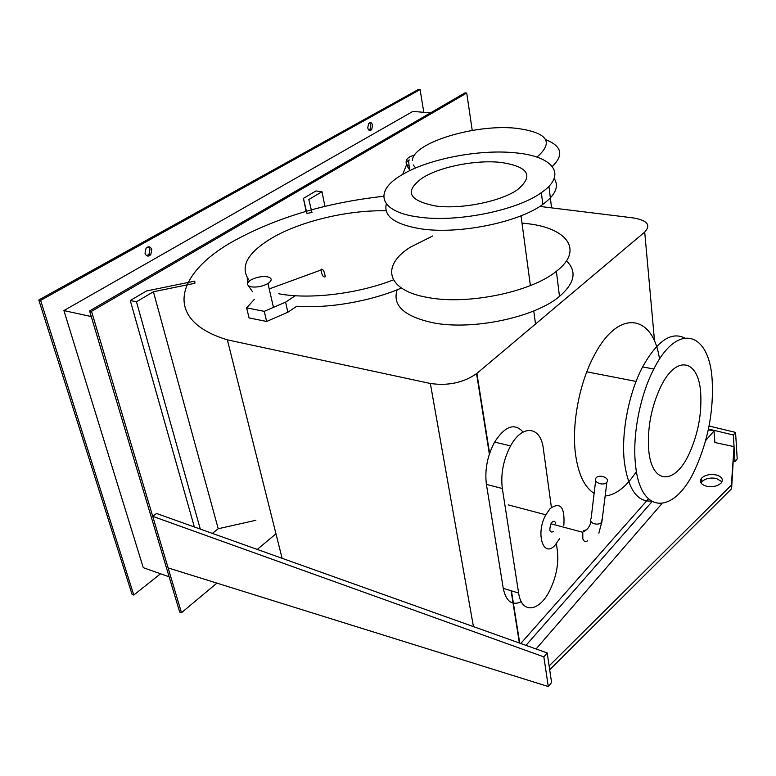 <?xml version="1.0" encoding="UTF-8"?>
<svg xmlns="http://www.w3.org/2000/svg" width="776" height="776" viewBox="0 0 776 776"><rect width="100%" height="100%" fill="white"/><g stroke="black" fill="none" stroke-linecap="round" stroke-linejoin="round"><path stroke-width="1.16" d="M722.01 481.77L716.326 478.443C710.156 477.415 705.316 478.501 701.824 481.712L701 482.953M716.073 474.912C721.855 476.639 723.581 479.306 721.253 482.915C717.752 486.183 712.863 487.289 706.596 486.232C700.815 484.447 699.127 481.76 701.553 478.181C705.054 474.98 709.894 473.884 716.073 474.912M661.87 503.702L536.051 648.969M731.603 488.725L549.689 669.775L549.127 665.915L731.37 485.155L731.603 488.725L734.057 446.627L714.861 442.514L714.046 430.971L709.283 429.972M731.37 485.155L734.057 446.627M648.387 498.949L520.764 643.508M526.002 645.37L652.015 501.694M705.656 440.535L714.046 430.971M168.111 567.906L152.717 516.331L543.85 656.874L548.283 686.527L168.111 567.906M152.717 516.331L156.539 513.47L547.206 652.946L543.85 656.874M548.283 686.527L551.581 682.56L547.206 652.946M708.439 429.002L733.33 435.006L734.988 461.575L733.495 461.293M709.041 426.024L735.561 432.387L733.33 435.006M734.988 461.575L737.2 458.917L735.561 432.387M412.376 160.399C412.997 142.677 475.096 123.927 515.671 128.224C547.381 132.318 554.452 141.95 536.885 157.121M415.635 167.994L413.249 164.939M409.146 166.2C405.761 164.59 405.538 162.62 408.457 160.302L409.631 159.953M551.406 507.388L543.346 448.751C540.911 426.296 522.461 423.715 510.579 445.88C503.323 459.799 500.578 474.01 502.324 488.502L518.63 593.029C521.491 614.417 539.514 611.895 549.922 590.158C556.276 576.859 558.768 563.822 557.41 551.047L556.392 543.627M521.278 601.662C512.073 605.978 506.068 601.545 503.255 588.373L486.416 484.418C484.593 470.014 487.328 455.91 494.603 442.107C505.098 425.946 514.595 422.59 523.072 432.048M563.851 525.303C564.967 507.155 560.427 501.558 550.213 508.503L545.809 514.798C535.227 533.704 543.472 558.875 555.247 544.965L559.554 538.641M602.04 519.27L601.642 522.423C599.557 524.236 596.86 524.605 593.553 523.528C590.769 522.19 589.954 520.521 591.108 518.543L595.638 480.732M596.191 477.774L595.968 478.035C592.534 482.003 603.282 486.436 606.667 482.42L606.89 482.158C610.246 478.161 599.576 473.816 596.191 477.774M587.568 540.794C585.686 542.424 584.105 541.803 582.825 538.922L582.776 532.288L583.765 530.609L586.375 529.853M553.395 531.55C549.728 533.122 548.923 530.532 550.979 523.79L552.105 522.17C553.725 520.706 554.879 521.006 555.567 523.102M321.109 269.243L320.963 270.019C321.846 275.053 323.204 277.352 325.037 276.906L325.173 276.14C324.3 271.125 322.942 268.835 321.109 269.243M255.42 309.605L264.267 311.341L266.643 321.468L249.067 317.937L246.652 307.888L255.42 309.605M254.295 299.4L246.652 307.888M401.396 288.022C371.044 301.243 328.51 308.673 296.791 306.229L287.877 312.214L285.607 302.145L295.229 295.772M264.267 311.341L285.607 302.145M287.877 312.214L266.643 321.468M251.327 286.858C257.05 287.527 262.598 286.422 267.972 283.541C272.473 280.311 272.23 278.06 267.245 276.77C261.609 276.12 256.129 277.207 250.793 280.039C246.205 283.23 246.38 285.51 251.327 286.858M278.768 293.755C309.188 299.701 357.843 293.871 393.432 279.874M386.128 210.8C348.647 209.859 301.35 220.908 272.366 237.757C246.894 252.927 239.289 267.303 249.552 280.883M252.462 291.65L248.398 285.733M247.573 283.25L247.224 277.905M659.513 359.142C653.247 314.813 619.229 308.14 594.765 354.409C579.604 381.802 571.466 423.938 575.511 454.164C578.314 474.311 584.522 487.367 594.135 493.342M605.144 496.019C616.047 494.875 626.484 486.697 636.446 471.469M648.707 449.886C651.568 485.145 675.091 485.126 689.263 453.524C697.963 434.23 701.776 414.287 700.728 393.684C699.069 360.054 676.856 353.759 660.958 386.264C651.316 406.692 647.232 427.896 648.707 449.886M635.466 464.193C640.171 516.68 675.246 514.41 695.577 468.229C708.081 440.176 713.629 411.202 712.213 381.288C710.118 332.332 677.894 320.857 653.828 369.007C640.054 395.324 632.304 435.472 635.466 464.193M651.015 501.073C636.912 501.829 628.017 488.676 624.331 461.623C621.062 433.008 628.773 393.063 642.606 366.902C657.097 341.033 671.046 331.362 684.471 337.909M432.765 235.933L410.252 247.243C380.628 265.761 386.312 290.66 428.342 297.577C467.841 305.162 531.395 291.941 556.382 271.28C583.853 250.328 567.498 228.328 528.058 223.74L522.005 223.081M566.451 260.852C577.15 271.26 574.832 283.114 559.486 296.403C534.809 317.5 471.895 330.721 432.678 322.709C403.995 316.336 392.152 305.366 397.157 289.778M435.375 205.95C460.692 209.578 500.762 201.585 517.524 189.674C534.092 175.715 528.534 166.627 500.85 162.417C476.367 159.662 440.71 166.559 423.027 177.568C404.044 191.032 408.157 200.489 435.375 205.95M418.681 217.047C456.278 222.741 517.049 210.519 541.357 192.642C568.051 174.474 552.978 156.063 515.274 152.823C479.481 149.031 428.323 158.857 402.016 174.804C373.401 191.032 378.639 211.964 418.681 217.047M554.161 178.499C559.312 186.356 555.538 194.989 542.831 204.389C518.659 222.479 458.17 234.701 420.689 228.804C394.732 224.429 383.286 216.126 386.351 203.894M282.115 558.303L227.358 339.839L430.35 383.48C447.936 386.031 463.34 382.752 476.571 373.663L644.72 232.072C651.19 225.069 647.32 220.335 633.109 217.881L539.805 206.416M383.674 196.299C327.763 202.429 278.545 216.911 236.02 239.736C175.793 272.095 161.534 319.906 227.358 339.839M324.94 206.358L321.962 191.73L315.987 190.954L303.416 198.375L306.142 211.334M303.416 198.375L306.947 213.439L311.962 212.43L308.819 199.529L321.962 191.73M194.805 281.116L146.48 290.971L130.271 300.535L136.469 301.806L153.405 291.757L194.873 283.288L194.805 281.116M255.867 520.279L218.221 528.737L153.405 291.757M200.295 529.087L136.469 301.806M218.221 528.737L212.372 533.403M194.339 526.962L130.271 300.535M146.751 255.75L148.992 254.295L149.981 249.232L148.255 246.816M151.786 249.552L150.796 254.615C148.361 256.905 146.441 256.487 145.034 253.354L146.024 248.262C148.478 245.982 150.399 246.409 151.786 249.552M369.007 130.232L370.036 129.311L370.85 125.062L369.589 122.734M372.567 125.217L371.752 129.476C369.977 131.27 368.649 130.756 367.746 127.933L368.571 123.646C370.356 121.871 371.685 122.395 372.567 125.217M91.267 316.56L63.904 310.584L412.871 111.404L430.515 112.889M63.904 310.584L143.269 567.673L169.129 576.801M160.545 573.765L133.792 595.047L40.624 300.38L420.097 89.589L423.793 112.326M472.235 130.426L466.735 93.013L464.969 92.877L89.579 310.924L179.683 612.041L181.487 612.72L216.911 583.125M133.792 595.047L132.075 594.416L38.8 299.992L40.624 300.38M89.579 310.924L91.519 311.341L181.487 612.72M38.8 299.992L418.41 89.473L420.097 89.589M466.735 93.013L91.519 311.341M257.263 549.427L275.975 533.791M545.79 139.68C561.872 146.15 564.036 155.064 552.279 166.442M402.686 174.406L406.372 165.181M502.324 488.502L486.416 484.418M503.255 588.373L518.63 593.029M654.575 341.508L644.72 232.072M473.438 626.61L430.35 383.48M476.9 373.392L489.607 453.407M511.433 590.846L519.736 643.139M701.824 481.712L701.553 478.181M414.481 155.181C405.344 157.382 403.695 162.184 409.534 169.585M551.571 207.861L548.923 186.298M408.457 160.302L409.67 170.701M494.603 442.107L510.579 445.88M508.241 504.885L545.809 514.798M606.89 482.158L601.856 522.161M582.902 531.977C587.238 530.086 589.915 526.584 590.943 521.482M598.868 533.131L601.73 522.316M582.776 532.288L550.979 523.79M320.963 270.019L269.214 288.934M273.462 307.374L267.972 283.541M586.782 371.83L636.087 381.423M642.606 366.902L653.828 369.007M559.486 296.403L556.382 271.28M535.527 324.019L533.772 310.943M530.377 285.568L521.026 215.786M542.831 204.389L541.357 192.642M519.387 643.013L511.074 590.74M489.365 454.135L476.571 373.663M148.992 254.295L150.796 254.615M370.036 129.311L371.752 129.476"/></g></svg>
